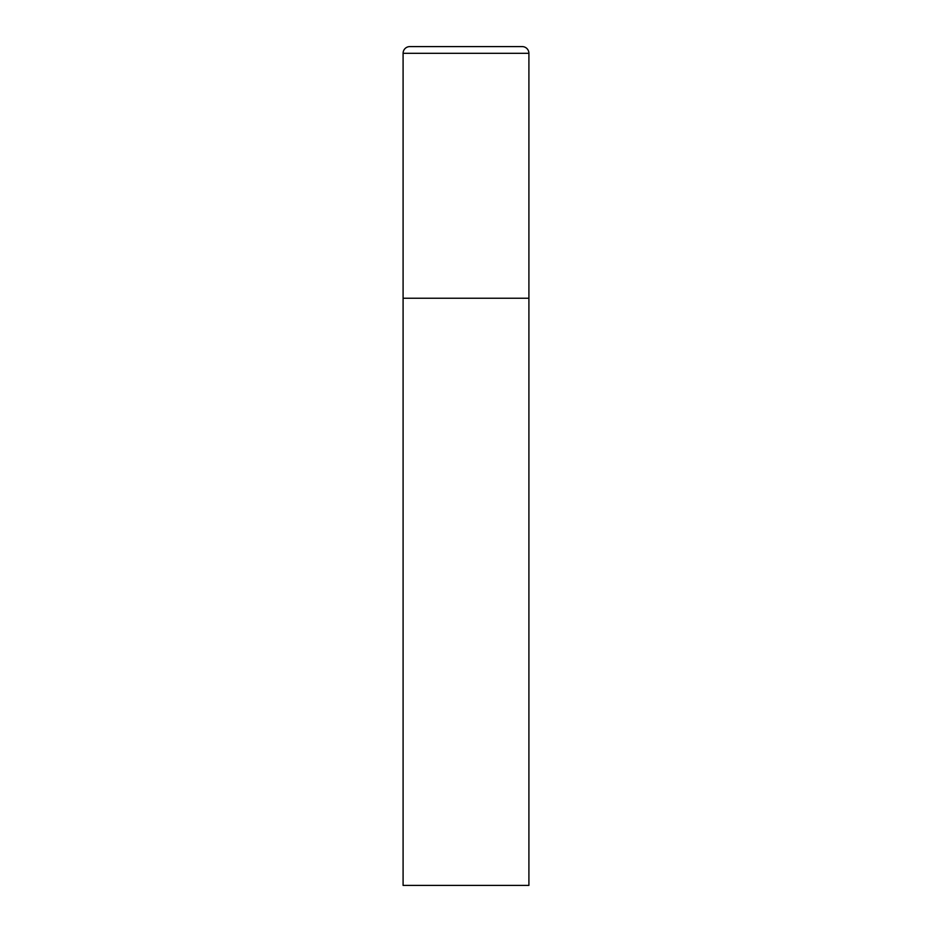 <?xml version="1.0" encoding="UTF-8"?>
<svg xmlns="http://www.w3.org/2000/svg" width="932" height="932" viewBox="0 0 932 932"><rect width="100%" height="100%" fill="white"/><g stroke="black" fill="none" stroke-linecap="round" stroke-linejoin="round"><path stroke-width="0.7" stroke-dasharray="4.66 3.5" d="M522.2 46.6L409.8 46.6M528.91 298.24L403.09 298.24L528.91 298.24M403.09 885.4L528.91 885.4M528.91 53.31L403.09 53.31"/><path stroke-width="1.4" d="M403.09 53.31L403.09 885.4L528.91 885.4L528.91 298.24L403.09 298.24L528.91 298.24L528.91 53.31A6.71 6.71 0 0 0 522.2 46.6L409.8 46.6A6.71 6.71 0 0 0 403.09 53.31L528.91 53.31"/></g></svg>

